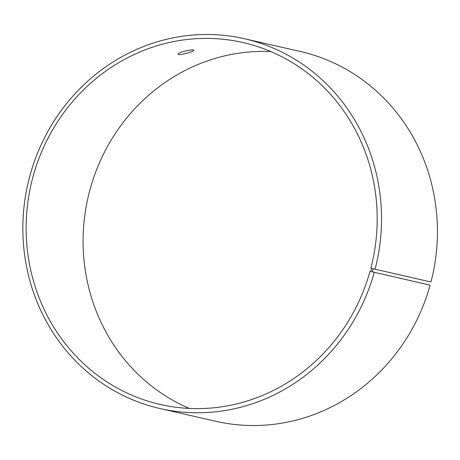 <?xml version="1.0" encoding="UTF-8"?>
<svg xmlns="http://www.w3.org/2000/svg" width="460" height="460" viewBox="0 0 460 460"><rect width="100%" height="100%" fill="white"/><g stroke="black" fill="none" stroke-linecap="round" stroke-linejoin="round"><path stroke-width="0.69" d="M370.035 271.25A185.633 174.984 -77.1 0 1 160.344 404.484A185.633 174.984 -77.1 0 1 31.067 184.564A185.633 174.984 -77.1 0 1 242.983 42.538A185.633 174.984 -77.1 0 1 370.875 268.123L371.634 268.335L370.789 271.486L430.111 285.171L370.789 271.486M371.634 268.335L373.169 268.743L372.318 271.923M373.169 268.743L375.078 269.215A189.664 178.785 -77.1 0 0 244.404 38.721A189.664 178.785 -77.1 0 0 27.887 183.839A189.664 178.785 -77.1 0 0 159.977 408.537A189.664 178.785 -77.1 0 0 374.221 272.412M375.078 269.215L430.974 281.974A189.664 178.785 -77.1 0 0 300.299 51.48L244.404 38.721M159.977 408.537L215.867 421.303A189.664 178.785 -77.1 0 0 430.111 285.171M270.871 51.578A185.633 174.984 -77.1 0 0 88.015 197.564A185.633 174.984 -77.1 0 0 189.399 408.445M178.589 54.504L178.141 54.211C177.18 52.428 193.896 48.616 193.804 50.318C194.574 51.313 181.016 55.194 178.589 54.504"/></g></svg>
